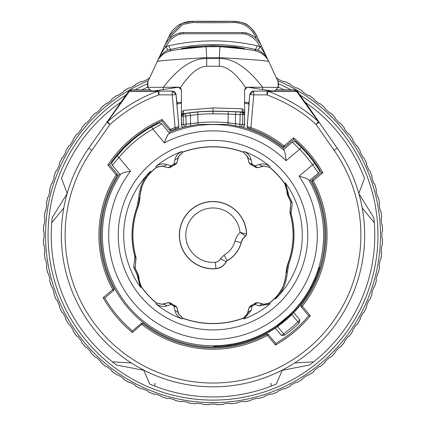 <?xml version="1.0" encoding="UTF-8"?>
<svg xmlns="http://www.w3.org/2000/svg" width="426" height="426" viewBox="0 0 426 426"><rect width="100%" height="100%" fill="white"/><g stroke="black" fill="none" stroke-linecap="round" stroke-linejoin="round"><path stroke-width="0.64" d="M106.91 122.251L127.603 92.698A3.791 3.669 35 0 1 129.435 91.345A3.791 3.467 -90 0 1 130.707 91.079L159.015 91.079A3.791 3.467 90 0 0 157.737 91.345C140.218 97.463 123.497 107.597 107.57 121.735A3.791 2.247 -145 0 0 106.91 122.251L88.757 148.173L106.91 122.251L110.014 124.424L107.576 121.735L129.435 91.345L157.737 91.345L159.015 94.87C141.922 100.813 125.585 110.664 110.014 124.424L91.867 150.346A147.881 147.881 0 0 0 311.31 345.635A147.881 147.881 0 0 0 334.133 150.346L315.985 124.424C302.785 112.102 286.453 102.256 266.985 94.87L268.263 91.345L296.565 91.345L318.43 121.735C304.931 109.083 288.21 98.949 268.263 91.345A3.791 3.467 -90 0 0 266.985 91.079L295.293 91.079L298.397 92.698L319.09 122.251A3.791 2.247 145 0 0 318.43 121.735L315.985 124.424L319.09 122.251L305.527 102.453A161.784 161.784 0 0 1 364.486 178.377L358.804 193.388M170.879 130.521L170.405 129.35L162.114 119.472L161.758 121.011L169.436 130.159A1.262 1.262 0 0 0 170.879 130.521A112.805 112.805 0 0 1 175.517 128.769L177.999 127.928A112.805 112.805 0 0 0 177.887 127.965M169.436 130.159L170.405 129.35A114.067 114.067 0 0 1 175.097 127.576L178.867 126.618L177.999 127.928M177.354 128.141A112.805 112.805 0 0 0 176.992 128.263M177.328 102.453L177.466 104.024L176.902 104.178L178.867 126.618M176.902 104.178A135.873 135.873 0 0 1 181.401 103.023L181.401 113.007L183.521 110.409L213 107.911L242.213 108.752L244.599 111.378L244.599 89.668L245.626 87.634L247.533 87.176L278.274 87.421L274.829 90.871L271.554 90.919L248.353 87.309M181.508 125.409L181.401 114.983M281.458 335.475L283.657 333.808L284.632 335.166L281.458 335.475L275.265 328.089M284.632 335.166A123.007 123.007 0 0 0 299.041 323.078L299.893 320.006L293.7 312.625L291.757 314.596A111.857 111.857 0 0 1 277.544 326.524L283.657 333.808A121.335 121.335 0 0 0 297.87 321.88L299.893 320.006M242.25 127.204L242.996 127.033M243.858 126.469L244.167 126.091M244.492 125.409L244.599 113.343M248.534 104.024L244.599 103.023A135.873 135.873 0 0 1 249.098 104.178L248.534 104.024L248.672 102.453M248.113 127.965A112.805 112.805 0 0 0 248.001 127.928L247.133 126.618L249.098 104.178M283.215 146.879A1.262 1.262 0 0 0 284.813 146.858L293.62 139.472L293.615 137.822L284.004 145.889A114.067 114.067 0 0 0 250.903 127.576L250.483 128.769A112.805 112.805 0 0 1 283.215 146.879A1.262 1.262 0 0 0 284.813 146.858L284.004 145.889L283.215 146.879A112.805 112.805 0 0 0 250.483 128.769L248.001 127.928M268.391 334.607L267.421 335.416L275.489 345.033L275.776 343.409L268.391 334.607A1.262 1.262 0 0 0 266.82 334.309A112.805 112.805 0 0 1 142.785 323.456A1.262 1.262 0 0 0 141.187 323.478L132.379 330.864A125.127 125.127 0 0 1 104.759 297.944L113.561 290.559L112.752 289.589L113.859 288.988A1.262 1.262 0 0 1 113.561 290.559A1.262 1.262 0 0 0 113.859 288.988A112.805 112.805 0 0 1 117.256 175.512L116.186 174.846L107.895 164.969L109.477 164.883L117.155 174.032L116.186 174.846A114.067 114.067 0 0 0 112.752 289.589L103.135 297.657L104.759 297.944A125.127 125.127 0 0 0 132.379 330.864L132.385 332.514A126.394 126.394 0 0 1 103.135 297.657M142.785 323.456A1.262 1.262 0 0 0 141.187 323.478L141.996 324.447A114.067 114.067 0 0 0 267.421 335.416L266.82 334.309A112.805 112.805 0 0 1 142.785 323.456L132.385 332.514M113.859 288.988A112.805 112.805 0 0 1 117.256 175.512A1.262 1.262 0 0 0 117.155 174.032M161.758 121.011A125.127 125.127 0 0 0 109.477 164.883M301.31 306.981L308.696 315.788L310.346 315.783L302.279 306.172L301.31 306.981A1.262 1.262 0 0 1 301.288 305.383A112.805 112.805 0 0 0 312.141 181.348A112.805 112.805 0 0 1 301.288 305.383L302.279 306.172A114.067 114.067 0 0 0 313.248 180.746L322.865 172.679L321.241 172.392A125.127 125.127 0 0 0 293.62 139.472A125.127 125.127 0 0 1 321.241 172.392L312.439 179.777L313.248 180.746L312.141 181.348A1.262 1.262 0 0 1 312.439 179.777M275.776 343.409A125.127 125.127 0 0 0 308.696 315.788A125.127 125.127 0 0 1 275.776 343.409M267.922 90.408L268.236 91.079L266.985 91.079L266.985 94.87L253.763 94.87L253.763 91.079A3.791 3.791 90 0 0 249.987 94.54L253.763 94.87L250.903 127.576L247.133 126.618M244.599 102.453L249.088 102.453L249.78 94.54L253.561 91.079L266.985 91.079M181.401 102.453L176.912 102.453L176.013 94.54A3.791 3.791 -90 0 0 172.237 91.079L172.237 94.87L176.013 94.54L178.819 126.634A1.262 1.262 71.9 0 1 177.956 127.944M172.439 91.079L176.22 94.54M175.517 128.769L175.097 127.576L172.237 94.87L159.015 94.87L159.015 91.079L157.764 91.079L158.078 90.408M245.626 87.634C236.11 73.607 227.34 66.477 219.321 66.238L206.679 66.238L206.679 58.554C193.026 58.037 178.574 67.617 163.323 87.298L179.069 87.149L170.741 88.438M255.259 88.438L247.533 87.176M159.015 91.079L172.237 91.079M278.327 87.367L278.396 82.804L278.396 87.298L275.878 89.817L294.403 89.817L297.513 91.436L298.397 92.698A3.791 3.791 0 0 0 295.293 91.079A3.791 3.467 90 0 1 296.565 91.345A3.791 3.669 -35 0 1 298.397 92.698M131.597 89.817L128.487 91.436L127.603 92.698A3.791 3.791 0 0 1 130.707 91.079L131.597 89.817L150.122 89.817L147.668 87.367M91.867 150.346L88.757 148.173A151.672 151.672 0 0 0 313.829 348.468A151.672 151.672 0 0 0 337.243 148.173L319.09 122.251M177.466 104.024L181.401 103.023M67.196 193.388L61.514 178.377A161.784 161.784 0 0 1 120.473 102.453L120.771 102.453M147.604 87.192A161.784 161.784 0 0 0 141.959 89.817M121.048 102.054A161.784 161.784 0 0 0 120.473 102.453M305.527 102.453A161.784 161.784 0 0 0 304.952 102.054M284.041 89.817A161.784 161.784 0 0 0 278.396 87.192M282.252 370.103L276.346 384.034A161.784 161.784 0 0 1 149.632 384.023L143.732 370.098M282.161 370.332L309.51 365.013L313.627 361.844A161.784 161.784 0 0 0 374.305 222.723L373.842 217.745L358.852 193.553M67.148 193.553L52.158 217.745L51.695 222.723L63.783 207.989M51.695 222.723A161.784 161.784 0 0 0 116.49 365.013L143.828 370.332M294.701 362.952L313.627 361.844M155.027 383.192L154.723 386.089A161.784 161.784 0 0 0 271.255 386.094L270.952 383.198M362.217 207.989L374.305 222.723M116.49 365.013L112.373 361.85L131.304 362.957M309.51 365.013A161.784 161.784 0 0 0 310.341 364.39M148.328 80.69A167.471 167.471 0 0 0 213 402.639A167.471 167.471 0 0 0 277.672 80.69M148.333 78.405L149.643 77.878A169.575 169.575 0 0 0 148.333 78.405L148.03 79.188L142.241 81.723L141.464 81.419A169.575 169.575 0 0 0 135.612 84.284L135.372 85.083L129.813 88.091L129.014 87.852A169.575 169.575 0 0 0 123.412 91.191L123.242 92.005L117.954 95.461L117.134 95.291A169.575 169.575 0 0 0 111.83 99.077L111.729 99.908L106.74 103.79L105.909 103.688A169.575 169.575 0 0 0 100.941 107.9L100.903 108.731L96.255 113.012L95.419 112.981A169.575 169.575 0 0 0 90.813 117.587L90.844 118.423L86.563 123.071L85.733 123.103A169.575 169.575 0 0 0 81.52 128.077L81.622 128.908L77.74 133.897L76.909 133.998A169.575 169.575 0 0 0 73.123 139.302L73.293 140.122L69.837 145.41L69.023 145.58A169.575 169.575 0 0 0 65.684 151.182L65.923 151.981L62.915 157.54L62.116 157.78A169.575 169.575 0 0 0 59.251 163.632L59.555 164.409L57.02 170.198L56.243 170.501A169.575 169.575 0 0 0 53.873 176.572L54.24 177.322L52.185 183.302L51.434 183.67A169.575 169.575 0 0 0 49.576 189.916L50.002 190.63L48.452 196.759L47.733 197.185A169.575 169.575 0 0 0 46.397 203.564L46.881 204.246L45.843 210.476L45.161 210.961A169.575 169.575 0 0 0 44.357 217.43L44.895 218.069L44.373 224.364L43.74 224.907A169.575 169.575 0 0 0 43.468 231.419L44.059 232.005L44.059 238.326L43.468 238.917A169.575 169.575 0 0 0 43.74 245.429L44.373 245.967L44.895 252.267L44.357 252.906A169.575 169.575 0 0 0 45.161 259.37L45.843 259.86L46.881 266.09L46.397 266.772A169.575 169.575 0 0 0 47.733 273.151L48.452 273.577L50.002 279.701L49.576 280.42A169.575 169.575 0 0 0 51.434 286.666L52.185 287.033L54.24 293.013L53.873 293.764A169.575 169.575 0 0 0 56.243 299.835L57.02 300.138L59.555 305.927L59.251 306.704A169.575 169.575 0 0 0 62.116 312.556L62.915 312.796L65.923 318.355L65.684 319.154A169.575 169.575 0 0 0 69.023 324.75L69.837 324.926L73.293 330.214L73.123 331.034A169.575 169.575 0 0 0 76.909 336.338L77.74 336.439L81.622 341.428L81.52 342.254A169.575 169.575 0 0 0 85.733 347.227L86.563 347.265L90.844 351.913L90.813 352.749A169.575 169.575 0 0 0 95.419 357.355L96.255 357.323L100.903 361.599L100.941 362.435A169.575 169.575 0 0 0 105.909 366.648L106.74 366.546L111.729 370.428L111.83 371.254A169.575 169.575 0 0 0 117.134 375.045L117.954 374.869L123.242 378.325L123.412 379.145L129.014 382.484L129.813 382.244L135.372 385.253L135.612 386.052A169.575 169.575 0 0 0 141.464 388.911L142.241 388.608L148.03 391.148L148.333 391.925A169.575 169.575 0 0 0 154.404 394.295L155.155 393.928L161.135 395.983L161.502 396.734A169.575 169.575 0 0 0 167.748 398.592L168.462 398.166L174.591 399.716L175.017 400.435A169.575 169.575 0 0 0 181.396 401.771L182.078 401.287L188.308 402.325L188.798 403.007A169.575 169.575 0 0 0 195.262 403.811L195.901 403.273L202.196 403.795L202.739 404.428A169.575 169.575 0 0 0 209.251 404.7L209.842 404.109L216.158 404.109L216.749 404.7A169.575 169.575 0 0 0 223.261 404.428L223.804 403.795L230.099 403.273L230.738 403.811A169.575 169.575 0 0 0 237.202 403.007L237.692 402.325L243.922 401.287L244.604 401.771A169.575 169.575 0 0 0 250.983 400.435L251.409 399.716L257.538 398.166L258.252 398.592A169.575 169.575 0 0 0 264.498 396.734L264.865 395.983L270.845 393.928L271.596 394.295A169.575 169.575 0 0 0 277.667 391.925L277.97 391.148L283.759 388.608L284.536 388.911A169.575 169.575 0 0 0 290.388 386.052L290.628 385.253L296.187 382.244L296.986 382.484L302.588 379.145L302.758 378.325L308.046 374.869L308.866 375.045A169.575 169.575 0 0 0 314.17 371.254L314.271 370.428L319.26 366.546L320.091 366.648A169.575 169.575 0 0 0 325.059 362.435L325.097 361.599L329.745 357.323L330.581 357.355A169.575 169.575 0 0 0 335.187 352.749L335.155 351.913L339.437 347.265L340.267 347.227A169.575 169.575 0 0 0 344.48 342.254L344.378 341.428L348.26 336.439L349.091 336.338A169.575 169.575 0 0 0 352.877 331.034L352.707 330.214L356.163 324.926L356.977 324.75A169.575 169.575 0 0 0 360.316 319.154L360.077 318.355L363.085 312.796L363.884 312.556A169.575 169.575 0 0 0 366.749 306.704L366.445 305.927L368.98 300.138L369.757 299.835A169.575 169.575 0 0 0 372.127 293.764L371.76 293.013L373.815 287.033L374.566 286.666A169.575 169.575 0 0 0 376.424 280.42L375.998 279.701L377.548 273.577L378.267 273.151A169.575 169.575 0 0 0 379.603 266.772L379.119 266.09L380.157 259.86L380.839 259.37A169.575 169.575 0 0 0 381.643 252.906L381.105 252.267L381.627 245.967L382.26 245.429A169.575 169.575 0 0 0 382.532 238.917L381.941 238.326L381.941 232.005L382.532 231.419A169.575 169.575 0 0 0 382.26 224.907L381.627 224.364L381.105 218.069L381.643 217.43A169.575 169.575 0 0 0 380.839 210.961L380.157 210.476L379.119 204.246L379.603 203.564A169.575 169.575 0 0 0 378.267 197.185L377.548 196.759L375.998 190.63L376.424 189.916A169.575 169.575 0 0 0 374.566 183.67L373.815 183.302L371.76 177.322L372.127 176.572A169.575 169.575 0 0 0 369.757 170.501L368.98 170.198L366.445 164.409L366.749 163.632A169.575 169.575 0 0 0 363.884 157.78L363.085 157.54L360.077 151.981L360.316 151.182A169.575 169.575 0 0 0 356.977 145.58L356.163 145.41L352.707 140.122L352.877 139.302A169.575 169.575 0 0 0 349.091 133.998L348.26 133.897L344.378 128.908L344.48 128.077A169.575 169.575 0 0 0 340.267 123.103L339.437 123.071L335.155 118.423L335.187 117.587A169.575 169.575 0 0 0 330.581 112.981L329.745 113.012L325.097 108.731L325.059 107.9A169.575 169.575 0 0 0 320.091 103.688L319.26 103.79L314.271 99.908L314.17 99.077A169.575 169.575 0 0 0 308.866 95.291L308.046 95.461L302.758 92.005L302.588 91.191A169.575 169.575 0 0 0 296.986 87.852L296.187 88.091L290.628 85.083L290.388 84.284A169.575 169.575 0 0 0 284.536 81.419L283.759 81.723L277.97 79.188L277.667 78.405A169.575 169.575 0 0 0 276.357 77.873L277.667 78.405M320.091 103.688L325.059 107.9M216.749 404.7L223.261 404.428M44.357 252.906L45.161 259.37M46.397 266.772L47.733 273.151M49.576 280.42L51.434 286.666M53.873 293.764L56.237 299.835M59.251 306.704L62.116 312.556M65.684 319.154L69.023 324.75M73.123 331.034L76.909 336.338M81.52 342.259L85.733 347.227M90.813 352.749L95.419 357.355M100.941 362.435L105.909 366.648M111.83 371.254L117.134 375.045M123.412 379.145L123.412 379.145A169.575 169.575 0 0 0 129.014 382.479M135.612 386.052L141.464 388.911M148.333 391.925L154.404 394.295M161.502 396.734L167.748 398.592M175.017 400.435L181.396 401.771M188.798 403.007L195.262 403.811M202.739 404.428L209.251 404.7M141.464 81.419L135.612 84.284M129.014 87.852L123.412 91.191M117.134 95.291L111.83 99.077M105.909 103.688L100.941 107.9M95.419 112.981L90.813 117.587M85.733 123.103L81.52 128.077M76.909 133.998L73.123 139.302M69.023 145.58L65.684 151.182M62.116 157.78L59.251 163.632M56.237 170.501L53.873 176.572M51.434 183.67L49.576 189.911M47.733 197.185L46.397 203.564M45.161 210.961L44.357 217.43M43.734 224.907L43.468 231.414M43.468 238.917L43.734 245.429M128.21 92.021L128.961 91.51M177.647 87.309L154.446 90.919L151.171 90.871L147.604 87.298L147.604 82.804A2.529 2.529 -0 0 1 147.843 81.733L147.944 87.298L163.323 87.298L163.323 89.62M278.274 87.421L278.396 82.804A2.529 2.529 -0 0 0 278.157 81.733L278.056 87.298M275.878 89.817L276.511 89.183M168.755 50.044C165.426 50.587 161.859 53.846 158.057 59.832C161.614 52.856 164.287 48.436 166.081 46.567A3.791 1.331 -110.2 0 0 168.755 50.044L171.092 49.347A3.791 1.31 77.1 0 1 168.941 45.715C198.314 39.261 227.686 39.261 257.059 45.715L259.913 46.562C261.713 48.442 264.392 52.861 267.943 59.832L261.745 46.535M268.55 61.136L277.001 79.257M164.037 46.998L169.175 35.981L182.024 23.371L192.387 21.337C202.739 21.609 216.483 21.609 233.613 21.337C244.045 21.476 251.782 26.359 256.825 35.981L264.663 52.792L256.825 35.981L255.467 36.492L256.617 38.974M257.059 45.715A3.791 1.31 102.9 0 1 254.908 49.347C226.967 43.015 199.033 43.015 171.092 49.347L170.208 51.013C172.056 50.092 183.984 48.655 205.982 46.695L220.018 46.695C242.027 48.655 253.949 50.098 255.792 51.013L254.908 49.347L257.235 50.044C260.574 50.593 264.141 53.852 267.943 59.832L278.157 81.733A2.529 2.529 0 0 1 278.396 82.804M244.599 48.601L235.354 47.59L213 46.402L190.646 47.59L181.401 48.601L190.667 46.961L213 45.518L235.338 46.961L244.599 48.601M168.808 50.028A3.791 1.353 69.9 0 1 166.113 46.525L168.941 45.715M170.208 51.013A18.957 18.957 -155 0 0 157.29 61.472L164.479 46.061C168.068 39.054 173.164 34.698 179.767 32.994A1.262 0.319 75 0 1 179.852 32.887A1.262 0.319 75 0 1 180.507 34.085C174.314 35.704 169.516 39.852 166.113 46.525L164.479 46.061C167.695 39.336 172.818 34.948 179.852 32.887L183.127 32.541L179.767 32.994M147.843 81.733A2.529 2.529 0 0 0 147.604 82.804A2.529 2.529 0 0 1 147.843 81.733L157.29 61.472C159.5 60.673 175.965 59.39 206.679 57.627L219.321 57.627C250.046 59.39 266.511 60.673 268.71 61.472A18.957 18.957 -25 0 0 255.792 51.013M262.677 89.62L262.677 87.298C247.437 67.622 232.985 58.042 219.321 58.554L206.679 58.554L206.679 57.627A18.957 0.33 87.9 0 0 205.982 46.695M247.511 87.239L244.599 89.737M178.467 87.176L180.374 87.634L181.401 89.668L181.401 115.648L182.014 116.234L183.26 116.026A2.529 2.487 -99.2 0 1 185.342 113.534A172.525 172.525 0 0 1 194.485 112.299A172.525 172.525 0 0 0 185.342 113.534L184.08 113.742A2.529 2.487 80.3 0 0 182.014 116.234M284.275 148.962A111.857 111.857 0 0 0 242.245 127.204L242.181 127.204A2.529 2.529 -70 0 0 244.599 124.68L242.74 124.36L242.74 114.573A2.529 2.487 93.1 0 0 240.386 112.049A504.688 504.688 0 0 0 233.98 111.74A504.688 504.688 0 0 1 240.386 112.049L241.643 112.118L242.192 111.617A2.529 2.412 34.3 0 1 244.54 114.051L244.599 124.68L243.896 126.426L242.181 127.204L228.011 124.397L197.989 124.397L185.369 126.852L183.26 124.36L181.401 124.68L181.401 115.648A2.529 2.439 180 0 1 183.515 113.241L184.08 113.742M181.401 89.737L178.489 87.239M149.489 89.183L150.122 89.817M169.383 38.974L170.533 36.492L182.695 24.479L192.488 22.541C202.787 22.812 216.461 22.812 233.512 22.541C243.368 22.669 250.685 27.317 255.467 36.492M148.871 79.529L155.463 65.386M155.453 65.412L157.242 61.573M157.13 61.818L157.545 60.923M180.507 34.085L183.425 33.782A1.262 0.298 -90 0 0 183.127 32.541L242.873 32.541A1.262 0.298 90 0 0 242.575 33.782L245.493 34.085A1.262 0.319 -75 0 1 246.137 32.887A1.262 0.319 -75 0 1 246.233 32.994L242.873 32.541L246.148 32.887C253.182 34.948 258.305 39.336 261.521 46.061C258.172 39.235 253.076 34.879 246.233 32.994M257.192 50.028A3.791 1.353 110.1 0 0 259.887 46.525C256.713 40.023 251.915 35.875 245.493 34.085M242.192 111.617L242.213 111.559A2.529 2.439 0 0 1 244.599 113.992L244.599 111.378M185.369 126.852L183.755 127.204A111.857 111.857 0 0 0 168.84 132.395M318.446 173.089A2.529 2.529 0 0 0 318.973 169.825L314.676 163.323L312.609 164.782L318.446 173.089L309.329 180.736L308.935 180.086C308.195 179.011 304.888 177.711 299.025 176.183A104.306 104.306 0 0 1 140.947 310.586A104.306 104.306 0 0 1 130.537 171.3C124.759 172.189 121.49 173.142 120.718 174.159L120.276 174.804L112.272 165.261L118.955 157.503L117.006 155.889L115.313 157.987L123.977 148.136M169.527 133.216L168.946 133.695C167.807 134.275 166.3 137.337 164.42 142.864L152.843 129.067L161.651 123.828L169.527 133.216M164.42 142.864A104.306 104.306 0 0 1 286.027 160.693C285.484 154.345 284.776 150.868 283.902 150.25L283.333 149.755L292.444 142.103L299.611 149.292L301.406 147.513L295.75 142.151A2.529 2.529 0 0 0 292.444 142.103L283.333 149.755M186.183 126.655L185.858 116.026L183.26 116.026L183.26 124.36L190.513 123.721L190.513 115.425L185.858 116.026L185.342 113.534L189.437 112.922A2.529 0.724 -97.9 0 1 190.513 115.425L197.834 114.509L197.605 111.99L189.437 112.922L197.605 111.99A172.525 172.525 0 0 1 213 111.303A172.525 172.525 0 0 0 197.605 111.99M241.643 112.118A2.529 2.487 93.3 0 1 243.986 114.642L240.142 114.573L240.386 112.049L228.245 111.532A504.688 504.688 0 0 0 213 111.303A172.525 172.525 0 0 0 195.385 112.203A172.525 172.525 0 0 1 213 111.303L213 107.911M243.986 114.642L244.274 114.44A2.529 2.412 34.3 0 0 241.925 112.001A504.815 504.815 0 0 0 213 111.175A172.652 172.652 0 0 0 183.803 113.662A2.529 2.423 143.9 0 0 181.726 116.069M183.521 110.409L183.515 113.241M242.213 111.559L242.213 108.752M240.631 126.852L242.74 124.36L240.142 124.36L228.166 122.757A161.784 161.784 0 0 0 197.834 122.757L190.513 123.721A2.529 0.724 -98.3 0 1 190.497 125.675M239.817 126.655L240.142 114.573L228.166 114.061A502.158 502.158 0 0 0 213 113.833A169.995 169.995 0 0 0 197.834 114.509L197.989 124.397M235.503 125.675A2.529 0.724 -81.7 0 1 235.487 123.721L235.487 114.37A2.529 0.73 -87.3 0 1 236.339 111.841L228.245 111.532A504.688 504.688 0 0 1 230.674 111.612A504.688 504.688 0 0 0 228.245 111.532L228.011 124.397M311.481 287.641A111.585 111.585 0 0 1 236.824 344.181C223.842 346.317 216.286 347.137 214.15 346.652L213.591 345.981C215.529 346.381 223.064 345.529 236.196 343.431A110.723 110.723 0 0 0 310.879 286.927C316.374 275.079 319.111 268.508 319.085 267.209L319.601 267.826C319.724 269.189 317.013 275.798 311.481 287.641L310.714 287.236M112.272 165.261A2.529 2.529 0 0 1 112.16 162.157L117.006 155.889A124.498 124.498 0 0 1 151.597 126.868L158.61 123.183A2.529 2.529 0 0 1 161.651 123.828L169.655 133.365M124.349 147.753L133.269 139.552M114.807 158.637L114.37 159.196M113.375 160.506L112.757 161.342M130.537 171.3L118.955 157.503A121.969 121.969 0 0 1 152.843 129.067L151.597 126.868A124.498 124.498 0 0 1 157.668 123.641A124.498 124.498 0 0 0 117.006 155.889M248.864 308.174L249.785 307.039L252.112 306.118L251.09 310.597L244.199 318.829L243.853 318.957L243.438 318.062L247.368 313.765L248.864 308.174L250.738 305.809A80.093 80.093 0 0 0 255.307 303.174L258.294 302.732L263.886 304.228L269.573 302.977A88.31 88.31 0 0 0 274.717 298.328A37.754 37.754 0 0 0 286.027 273.449A38.084 38.084 0 0 1 288.264 262.56A80.093 80.093 0 0 0 290.09 213.442L290.825 202.212A84.518 84.518 0 0 0 288.306 196.796A12.807 12.807 0 0 1 286.911 190.843A12.471 12.471 0 0 0 284.541 183.398A88.31 88.31 0 0 0 269.573 167.354L263.886 166.103L258.294 167.604L255.307 167.162A80.093 80.093 0 0 0 250.738 164.521L248.864 162.162L247.368 156.566L243.438 152.268A88.31 88.31 0 0 0 182.562 152.268L178.632 156.566L177.136 162.162L175.262 164.521A80.093 80.093 0 0 0 170.693 167.162L167.706 167.604L162.114 166.103L156.427 167.354A88.31 88.31 0 0 0 151.283 172.008A37.754 37.754 0 0 0 139.973 196.887A38.084 38.084 0 0 1 137.736 207.776A80.093 80.093 0 0 0 135.91 256.894L135.175 268.124A84.518 84.518 0 0 0 137.694 273.54A12.807 12.807 0 0 1 139.089 279.488A12.471 12.471 0 0 0 141.459 286.938A88.31 88.31 0 0 0 156.427 302.977L162.114 304.228L167.706 302.732L170.693 303.174A80.093 80.093 0 0 0 175.262 305.809L177.136 308.174L178.632 313.765L182.562 318.062A88.31 88.31 0 0 0 243.438 318.062M249.785 307.039A3.791 3.328 -117.9 0 1 251.042 305.735L250.797 305.857A3.791 3.791 -51.6 0 0 248.922 308.222L247.453 313.845L243.56 318.163A88.448 88.448 0 0 1 182.44 318.169L178.547 313.845L177.078 308.222A3.791 3.791 -128.4 0 0 175.203 305.857L173.888 306.118L174.91 310.597C175.911 314.516 178.212 317.263 181.806 318.829L182.147 318.957L182.562 318.062M137.694 273.54L138.972 279.488L141.347 287.017A88.448 88.448 0 0 0 156.401 303.131L155.857 303.781L156.14 304.01C159.915 306.39 163.44 307.008 166.72 305.868L171.108 304.515L170.693 303.174M135.175 268.124L133.711 267.091A85.472 85.472 0 0 0 136.842 273.971L140.388 287.124L140.66 287.513L141.459 286.938M258.294 302.732L258.305 302.806A3.791 3.791 171.6 0 0 255.323 303.248L254.892 304.515L256.851 302.961L258.305 302.806L263.912 304.34L269.599 303.131A88.448 88.448 0 0 0 274.818 298.429L275.409 299.031L276.043 298.397C282.379 292.753 286.203 283.759 287.502 271.415L289.132 262.874A81.015 81.015 0 0 0 291.102 213.628L290.053 212.313A3.791 3.648 163.4 0 0 290.175 213.469L291.102 213.628L292.289 203.261A85.472 85.472 0 0 0 289.153 196.365L285.511 183.063L285.34 182.823L284.541 183.398M269.855 304.015L270.143 303.781L269.573 302.977M263.886 304.228L263.912 304.34A6.321 5.005 105.3 0 0 259.28 305.868L269.844 304.02A89.29 89.29 0 0 1 244.199 318.829M177.136 162.162L178.547 156.491L182.44 152.167A88.448 88.448 0 0 1 243.56 152.167L244.066 151.459C247.714 152.998 250.051 155.751 251.074 159.729L252.101 164.212L249.785 163.291L248.864 162.162M288.306 196.796L287.028 190.848L284.653 183.318A88.448 88.448 0 0 0 269.599 167.2L269.962 166.406C266.186 163.967 262.629 163.323 259.296 164.473L254.897 165.831L255.307 167.162M175.198 164.479A3.791 3.791 128.4 0 0 177.078 162.114L176.215 163.291L173.899 164.218A81.015 81.015 0 0 0 171.103 165.831L169.149 167.375L167.695 167.53A3.791 3.791 -8.4 0 0 170.677 167.088L171.103 165.831L166.704 164.473C162.641 163.36 159.09 164.005 156.038 166.406L156.427 167.354M176.215 163.291A3.791 3.328 62.1 0 1 174.958 164.596L173.899 164.218L174.926 159.729C175.762 155.948 178.1 153.19 181.934 151.459L182.562 152.268M167.706 167.604L162.088 165.991L156.401 167.205A88.448 88.448 0 0 0 151.182 171.907L150.596 171.305L150.197 171.699C143.796 177.195 139.898 186.268 138.503 198.915L136.874 207.462A81.015 81.015 0 0 0 134.904 256.713L135.947 258.023A3.791 3.648 -16.6 0 0 135.825 256.867L134.904 256.713L133.711 267.091M256.851 302.961A3.791 3.328 -122.1 0 0 255.094 303.397A80.168 80.168 0 0 1 251.042 305.735L252.112 306.118A81.015 81.015 0 0 0 254.892 304.515L259.28 305.868M249.785 163.291A3.791 3.328 117.9 0 0 251.042 164.596L252.101 164.212A81.015 81.015 0 0 1 254.897 165.831L256.851 167.375A3.791 3.328 122.1 0 1 255.094 166.939A80.168 80.168 0 0 0 251.042 164.596L250.738 164.521M169.149 167.375A3.791 3.328 57.9 0 0 170.906 166.939A80.168 80.168 0 0 1 174.958 164.596L175.262 164.521M135.947 258.023L135.963 258.257A3.791 3.791 -95.4 0 0 135.835 256.899L135.91 256.894M135.835 256.899L135.825 256.867A80.168 80.168 0 0 1 137.667 207.75L136.874 207.462M246.638 234.007A33.659 33.659 0 0 0 211.248 201.551A33.659 33.659 0 0 0 179.421 237.511A33.659 33.659 0 0 0 215.934 268.7A12.807 12.807 0 0 0 226.227 261.756L227.244 260.696A29.234 29.234 0 0 0 241.238 242.735A12.471 12.471 0 0 1 245.658 236.095L246.638 234.007L240.062 232.415L245.53 236.02A2.529 2.529 -65 0 0 246.5 233.938A33.521 33.521 0 0 0 211.205 201.695A33.521 33.521 0 0 0 179.564 237.527A33.521 33.521 0 0 0 215.923 268.561L215.37 262.267A27.2 27.2 0 0 1 185.912 237.665A27.2 27.2 0 0 1 210.375 208.09A27.2 27.2 0 0 1 240.062 232.415A18.93 18.93 0 0 0 235.003 241.063A22.78 22.78 0 0 1 224.076 255.073L220.482 258.811A6.347 6.347 0 0 1 215.37 262.267M245.658 236.095L245.53 236.02A12.61 12.61 0 0 0 241.105 242.698A29.096 29.096 0 0 1 227.143 260.595L227.244 260.696M290.053 212.313L290.037 212.079A3.791 3.791 84.6 0 0 290.165 213.437L290.09 213.442M290.165 213.437L290.175 213.469A80.168 80.168 0 0 1 288.333 262.586L289.132 262.874M167.706 302.732L169.149 302.961L171.108 304.515A81.015 81.015 0 0 0 173.888 306.118L176.215 307.039L177.136 308.174M274.717 298.328L274.813 298.424C280.84 293.322 284.611 284.999 286.118 273.455L288.264 262.56M286.027 273.449L286.118 273.455A6.321 3.53 3.1 0 1 287.502 271.415M290.825 202.212L289.962 212.084M290.931 202.196L292.289 203.261M258.294 167.604L263.912 165.991L269.573 167.354M255.318 167.088A3.791 3.791 -171.6 0 0 258.305 167.53L256.851 167.375M263.886 166.103L263.912 165.991A6.294 4.984 -105.3 0 1 259.296 164.473M162.114 166.103L162.088 165.991A6.294 4.984 -74.7 0 0 166.704 164.473M151.283 172.008L151.187 171.907C145.213 176.881 141.443 185.209 139.882 196.881L137.736 207.776M139.973 196.887L139.882 196.881A6.294 3.52 -176.9 0 1 138.503 198.915M135.069 268.14L136.038 258.252M170.682 303.248A3.791 3.791 8.4 0 0 167.695 302.806L162.088 304.34L156.427 302.977M169.149 302.961A3.791 3.328 -57.9 0 1 170.906 303.397A80.168 80.168 0 0 0 174.958 305.735A3.791 3.328 -62.1 0 1 176.215 307.039M174.91 310.597A6.321 5.005 -14.7 0 1 178.547 313.845L178.632 313.765M162.114 304.228L162.088 304.34A6.321 5.005 74.7 0 1 166.72 305.868M139.089 279.488L138.972 279.488A6.321 4.116 -179.2 0 0 137.449 276.778M174.926 159.729A6.294 4.984 14.7 0 0 178.547 156.491L178.632 156.566M251.074 159.729A6.294 4.984 165.3 0 1 247.453 156.491L243.438 152.268M247.368 156.566L248.922 162.114A3.791 3.791 51.6 0 0 250.797 164.473M286.911 190.843L287.028 190.848A6.294 4.1 0.8 0 0 288.546 193.548M251.09 310.597A6.321 5.005 -165.3 0 0 247.453 313.845L247.368 313.765M298.935 145.09L298.434 144.611M297.257 143.514L296.491 142.816M314.676 163.323A124.498 124.498 0 0 1 318.419 168.941A124.498 124.498 0 0 0 301.406 147.513A124.498 124.498 0 0 1 314.676 163.323M311.869 285.031L310.964 286.762M303.099 299.537L301.943 301.113M290.979 313.776L282.821 321.103M285.564 318.797L289.792 314.92M276.724 325.714L285.654 318.77L276.916 325.629M278.316 324.569L276.73 325.72M285.665 318.776L291.24 313.552L285.633 318.744M276.756 325.736L291.288 313.557L279.775 323.6L291.32 313.589M291.096 313.813L276.953 325.661M276.825 325.842L280.505 323.126L276.793 325.815L291.325 313.627M291.166 313.792L277.049 325.688M282.033 321.902L288.418 316.427L282.049 321.918M291.373 313.674L287.736 317.098A110.898 110.898 0 0 1 280.888 322.855L276.879 325.858M289.403 315.56L287.513 317.311A110.904 110.904 0 0 1 281.144 322.668L279.046 324.266M162.114 119.472A126.394 126.394 0 0 0 107.895 164.969M275.489 345.033A126.394 126.394 0 0 0 310.346 315.783M322.865 172.679A126.394 126.394 0 0 0 293.615 137.822M248.044 127.944A1.262 1.262 -71.9 0 1 247.181 126.634L249.78 94.54M88.757 148.173A151.672 151.672 0 0 0 313.829 348.468A151.672 151.672 0 0 0 337.243 148.173L334.133 150.346M154.723 386.089A161.784 161.784 0 0 0 271.255 386.094M147.875 83.624A164.942 164.942 0 0 0 135.031 89.817M125.936 95.073A164.942 164.942 0 0 0 213 400.11A164.942 164.942 0 0 0 300.064 95.073M290.969 89.817A164.942 164.942 0 0 0 278.125 83.624M296.986 382.479A169.575 169.575 0 0 0 302.588 379.145M294.403 89.817L295.287 91.079M257.235 50.044A3.791 1.331 110.2 0 0 259.913 46.562L261.521 46.061M220.018 46.695A18.957 0.33 92.1 0 0 219.321 57.627L219.321 66.238M206.679 66.238C198.66 66.477 189.889 73.607 180.374 87.634M233.613 21.337L233.512 22.541M192.387 21.337L192.488 22.541M256.825 35.981C247.245 20.698 242.469 22.924 233.592 21.3L192.408 21.3C181.758 21.582 174.01 26.476 169.175 35.981L170.533 36.492M183.425 33.782L242.575 33.782M119.461 173.829A111.857 111.857 0 0 0 276.825 327.03A111.857 111.857 0 0 0 310.277 179.942M183.819 127.204A2.529 2.529 0 0 1 181.401 124.68L182.104 126.426L183.819 127.204M183.846 127.198A2.529 2.487 -100.3 0 1 181.46 124.674L181.46 115.702A2.529 2.423 143.9 0 1 183.531 113.3M308.935 180.086A110.627 110.627 0 0 1 128.258 306.278A110.627 110.627 0 0 1 120.718 174.159M168.946 133.695A110.627 110.627 0 0 1 283.902 150.25M244.274 114.44L244.54 114.051L244.54 124.674A2.529 2.487 -79.7 0 1 242.154 127.198M213 113.833L213 111.303M286.027 160.693L299.611 149.292A121.969 121.969 0 0 1 312.609 164.782L299.025 176.183M307.402 226.909A94.764 94.764 0 0 1 221.259 329.57A94.764 94.764 0 0 1 118.598 243.427A94.764 94.764 0 0 1 204.741 140.766A94.764 94.764 0 0 1 307.402 226.909M181.806 318.829A89.29 89.29 0 0 1 156.14 304.01M140.388 287.124A89.29 89.29 0 0 1 150.197 171.699M285.511 183.063A89.29 89.29 0 0 1 276.043 298.397M269.962 166.406A89.29 89.29 0 0 0 244.066 151.459M181.934 151.459A89.29 89.29 0 0 0 156.038 166.406M215.934 268.7L215.923 268.561A12.668 12.668 0 0 0 226.121 261.665L226.227 261.756M235.003 241.063L241.238 242.735M224.076 255.073L227.143 260.595L226.121 261.665L220.482 258.811M289.153 196.365L288.402 196.748A84.625 84.625 0 0 1 291.011 202.371M136.842 273.971L137.598 273.588A84.625 84.625 0 0 1 134.989 267.97M319.601 267.826L318.813 268.007M236.824 344.181L236.643 343.335M214.15 346.652L214.55 345.949M299.041 323.078L291.757 314.596M230.738 403.811L237.202 403.007M244.604 401.771L250.983 400.435M258.252 398.592L264.498 396.734M271.596 394.295L277.667 391.925M284.536 388.911L290.388 386.052M308.866 375.045L314.17 371.254M320.091 366.648L325.059 362.435M330.581 357.355L335.187 352.749M340.267 347.227L344.48 342.254M349.091 336.338L352.877 331.034M356.977 324.75L360.316 319.154M363.884 312.556L366.749 306.704M369.763 299.835L372.127 293.764M374.566 286.666L376.424 280.42M378.267 273.151L379.603 266.772M380.839 259.37L381.643 252.906M382.266 245.429L382.532 238.917M382.532 231.414L382.266 224.907M381.643 217.43L380.839 210.961M379.603 203.564L378.267 197.185M376.424 189.911L374.566 183.67M372.127 176.572L369.763 170.501M366.749 163.632L363.884 157.78M360.316 151.182L356.977 145.58M352.877 139.302L349.091 133.998M344.48 128.077L340.267 123.103M335.187 117.587L330.581 112.981M314.17 99.077L308.866 95.291M302.588 91.191L296.986 87.852M290.388 84.284L284.536 81.419"/></g></svg>
